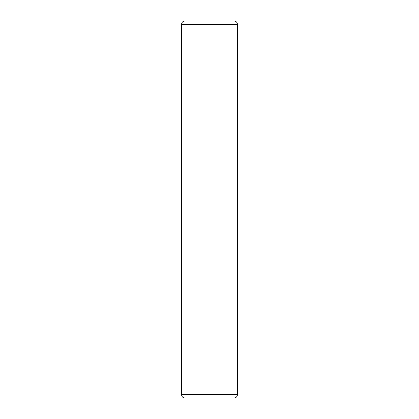 <?xml version="1.0" encoding="UTF-8"?>
<svg xmlns="http://www.w3.org/2000/svg" width="419" height="419" viewBox="0 0 419 419"><rect width="100%" height="100%" fill="white"/><g stroke="black" fill="none" stroke-linecap="round" stroke-linejoin="round"><path stroke-width="0.63" d="M237.432 394.557L237.432 24.443A3.493 3.493 0 0 0 233.943 20.95L185.057 20.95A3.493 3.493 0 0 0 181.568 24.443L181.568 394.557A3.493 3.493 0 0 0 185.057 398.05L233.943 398.05A3.493 3.493 0 0 0 237.432 394.557L181.568 394.557M233.943 398.05L185.057 398.05M219.278 398.05L199.722 398.05M181.568 24.443L237.432 24.443"/></g></svg>
